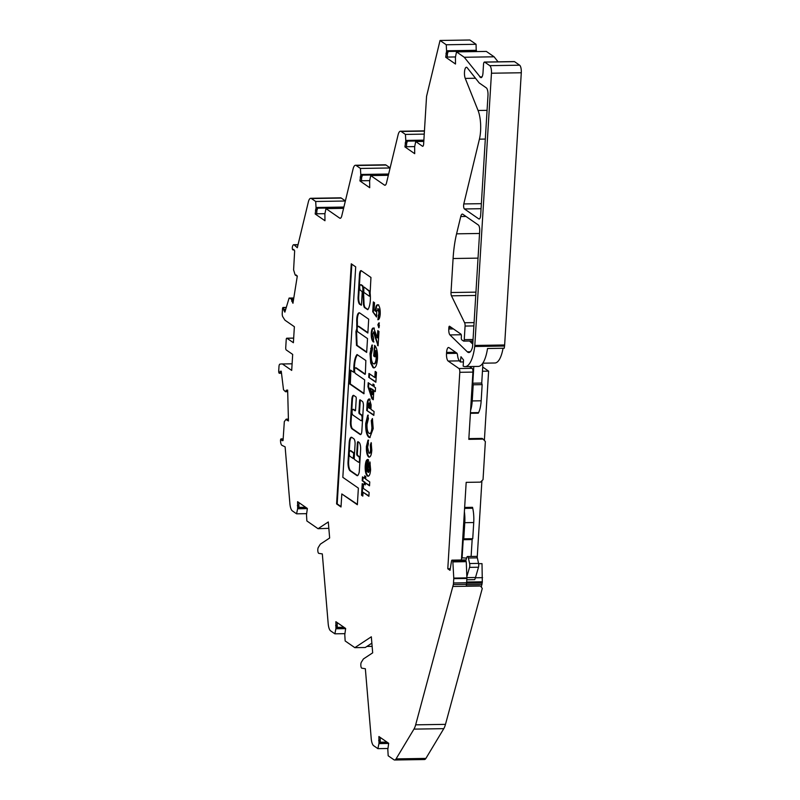 <?xml version="1.0" encoding="UTF-8"?>
<svg xmlns="http://www.w3.org/2000/svg" width="800" height="800" viewBox="0 0 800 800"><rect width="100%" height="100%" fill="white"/><g stroke="black" fill="none" stroke-linecap="round" stroke-linejoin="round"><path stroke-width="1.2" d="M353.32 409.44A2.84 0.93 89.1 0 1 353.53 409.36A2.84 0.93 89.1 0 1 353.75 409.43L355.46 410.62M352.06 411.57A2.84 0.93 89.1 0 1 352.94 409.37A2.84 0.93 89.1 0 1 353.15 409.44L355.18 410.85L355.54 410.14L356.28 398.14L356.03 397L353.83 395.48A5.22 1.71 -90.9 0 0 353.44 395.35A5.22 1.71 -90.9 0 0 351.84 399.4L350.47 421.81A5.88 1.93 -90.9 0 0 352.01 428.86L360.14 434.49A4.49 1.47 -90.9 0 0 360.48 434.61A4.49 1.47 -90.9 0 0 361.85 431.12L363.39 405.99A3.82 1.25 -90.9 0 0 362.39 401.41L359.91 399.72L359.62 400.46L358.89 412.46L359.14 413.59L361.32 415.11A2.84 0.93 89.1 0 1 362.08 418.19A2.84 0.93 89.1 0 1 361.2 420.72A2.84 0.93 89.1 0 1 360.99 420.65L352.81 414.98A2.84 0.93 89.1 0 1 352.06 411.57M353.24 458.48L354.06 457.76L354.04 452.93L351.21 450.97A2.91 0.95 -90.9 0 0 350.78 450.68L350.19 450.69A2.91 0.95 -90.9 0 0 349.29 452.95A2.91 0.95 -90.9 0 0 350.27 456.52L353.17 458.51L353.69 454.08L353.44 452.94L350.61 450.98A2.91 0.95 -90.9 0 0 350.19 450.69M351.21 450.97L350.61 450.98M353.9 366.05A16.15 5.29 -90.9 0 0 353.86 371.14L353.56 372.18L350.57 370.12L350.21 370.84L349.72 383.97L363.9 393.77L364.67 379.9L355.35 373.44A2.84 0.93 89.1 0 1 354.6 370.04A2.84 0.93 89.1 0 1 355.48 367.83A2.84 0.93 89.1 0 1 355.69 367.9L365.01 374.37L365.37 373.65L365.86 360.52L357.02 354.56A16.15 5.29 -90.9 0 0 353.9 366.05M357.48 354.71A16.15 5.29 -90.9 0 0 354.49 366.04A16.15 5.29 -90.9 0 0 354.45 371.13L353.64 372.15M355.86 367.9A2.84 0.93 89.1 0 1 356.07 367.82A2.84 0.93 89.1 0 1 356.29 367.89L365.29 374.14M359.49 312.85A7.92 2.59 -90.9 0 0 357.36 318.94A7.92 2.59 -90.9 0 0 357.39 322.17L356.79 322.18A48.25 15.8 -90.9 0 0 356.81 328.54L355.95 331.49L356.48 345.36L366.67 352.42L367.52 338.58L357.89 331.9A2.84 0.93 89.1 0 1 357.15 328.5A2.84 0.93 89.1 0 1 358.02 326.29A2.84 0.93 89.1 0 1 358.23 326.36L367.86 333.04L368.7 319.19L359.66 312.92A7.92 2.59 -90.9 0 0 359.2 312.8A7.92 2.59 -90.9 0 0 356.77 318.95A7.92 2.59 -90.9 0 0 356.79 322.18M358.4 326.36A2.84 0.93 89.1 0 1 358.61 326.28A2.84 0.93 89.1 0 1 358.83 326.36L367.88 332.63M369.45 296.16L370.27 295.06A11.47 3.76 -90.9 0 0 369.72 291.2L364.25 287.22M363.8 287.22L363.82 292.36L369.31 296.17L369.67 295.07A11.47 3.76 -90.9 0 0 369.13 291.21L364.39 287.21M361.3 270.7A4.96 1.63 -90.9 0 0 360.1 274.09L358.71 296.79A6.19 2.03 -90.9 0 0 358.71 296.91A6.19 2.03 -90.9 0 0 360.48 304.41L361.17 305.28L361.46 304.55L362.19 292.55L361.94 291.41L360.43 290.37A2.84 0.93 89.1 0 1 359.69 286.96A2.84 0.93 89.1 0 1 360.56 284.75A2.84 0.93 89.1 0 1 360.77 284.83L362 285.68A3.19 1.04 89.1 0 1 362.86 289.52L363.46 304.28A6.85 2.24 -90.9 0 0 364.4 307.49L367.74 309.7A13.37 4.38 -90.9 0 0 370.12 293.1L370.95 277.45L361.62 270.98A4.96 1.63 -90.9 0 0 361 270.62A4.96 1.63 -90.9 0 0 359.51 274.1L358.12 296.8A6.19 2.03 -90.9 0 0 358.11 296.92A6.19 2.03 -90.9 0 0 359.88 304.42M360.94 284.82A2.84 0.93 89.1 0 1 361.15 284.75A2.84 0.93 89.1 0 1 361.37 284.82L362.6 285.67A3.19 1.04 89.1 0 1 363.43 288M460.76 216.52A6.31 2.07 -90.9 0 1 462.35 214.09A6.31 2.07 -90.9 0 1 462.82 214.25L478.36 225.02A5.05 1.65 89.1 0 1 479.69 231.07L472.77 344.1A13.89 4.55 89.1 0 1 472.43 347.35A14.86 4.87 89.1 0 1 468.83 352.53A14.86 4.87 89.1 0 1 467.72 352.15A14.86 4.87 89.1 0 1 467.3 351.81L449.96 334.93A5.05 1.65 89.1 0 1 448.78 328.99L448.86 327.62A1.89 0.62 89.1 0 1 449.44 326.21A1.89 0.62 89.1 0 1 449.58 326.25L460.88 334.09A1.89 0.62 89.1 0 1 461.38 336.36L461.3 337.59A1.89 0.62 -90.9 0 0 461.8 339.86L463.53 341.06A1.89 0.62 -90.9 0 0 463.67 341.11A1.89 0.62 -90.9 0 0 464.25 339.64L465.08 326.06A3.16 1.03 -90.9 0 0 464.62 322.75L451.47 295.83A3.16 1.03 89.1 0 1 451.01 292.53L453.09 258.52A63.14 20.68 89.1 0 1 456.58 233.83L460.76 216.52L465.98 216.44M464.45 208.96A3.16 1.03 -90.9 0 1 463.79 203.94L479.42 139.16A20.84 6.83 -90.9 0 0 478.06 110.48L465.25 78.4A6.31 2.07 89.1 0 1 464.55 71.42A6.31 2.07 89.1 0 1 466.42 67.27A6.31 2.07 89.1 0 1 466.9 67.43A6.31 2.07 89.1 0 1 467.24 67.77L479.21 82.94L486.32 87.87A6.31 2.07 89.1 0 1 487.98 95.44L480.67 215.07A5.05 1.65 -90.9 0 1 479.12 219A5.05 1.65 -90.9 0 1 478.74 218.87L464.45 208.96L481.06 208.7M296.29 275.02L295.54 275.36L295.04 274.61L293.6 269.89L294.66 250.77L293.29 249.45A1.89 0.62 89.1 0 1 292.92 249.86A1.89 0.62 89.1 0 1 292.63 249.66A1.89 0.62 89.1 0 1 292.41 246.82A6.31 2.07 89.1 0 1 292.5 246.48L292.53 246.35A5.05 1.65 89.1 0 1 293.72 244.72A5.05 1.65 89.1 0 1 294.1 244.84A5.05 1.65 89.1 0 1 294.19 244.91L297.3 247.74L308.35 201.95A9.47 3.1 89.1 0 1 310.73 198.3A9.47 3.1 89.1 0 1 311.44 198.54L315.69 201.48L345.35 201.02M306.57 513.66L296.58 513.82L292.34 510.88A9.47 3.1 89.1 0 1 289.89 503.63L285.12 446.86L281.93 445.33A5.05 1.65 89.1 0 1 280.58 441.8L280.56 441.63A6.31 2.07 89.1 0 1 280.52 441.2A1.89 0.62 89.1 0 1 281.06 438.89L281.06 438.89A1.89 0.62 89.1 0 1 281.21 438.94A1.89 0.62 89.1 0 1 281.64 439.97L282.03 440.68L283.05 440.57L284.32 421.6L286.19 419.17L288.4 419.37M281.27 371.26L280.24 371.28L281.25 371.16L283.5 389.73L285.48 391.73L286.34 390.21L287.65 390.07L288.45 420.98L288.43 420.35L287.12 420.49L286.65 419.12L288.14 419.1M280.24 371.28L279.88 372.08A1.89 0.62 89.1 0 1 279.36 373.27A1.89 0.62 89.1 0 1 279.35 373.27A1.89 0.62 89.1 0 1 278.71 370.96L278.98 366.58A3.2 1.05 89.1 0 1 279.93 364.13L282.13 363.89A3.16 1.03 89.1 0 1 282.16 363.89A3.16 1.03 89.1 0 1 282.4 363.97L291.7 370.41L292.68 354.41L286.23 349.94A1.89 0.62 89.1 0 1 285.73 347.67L286.22 339.67A1.89 0.62 89.1 0 1 286.8 338.2A1.89 0.62 89.1 0 1 286.94 338.25L293.39 342.72L294.37 326.72L285.07 320.27A3.16 1.03 89.1 0 1 284.81 319.99L282.81 316.82A3.16 1.03 89.1 0 1 282.24 313.33L282.49 309.21A1.89 0.62 89.1 0 1 283.08 307.47A1.89 0.62 89.1 0 1 283.23 307.52A1.89 0.62 89.1 0 1 283.37 307.68A1.89 0.62 89.1 0 1 283.71 309.48L284.86 312.14L289.1 298.06L293.8 297.99M286.28 307.63L283.37 307.68M341.01 506.98L341.81 493.95L357.36 504.73L358.37 488.12L342.83 477.34L355.7 266.88L351.27 263.81L336.59 503.91L341.01 506.98M364.32 482.19L362.22 480.73L362.46 476.87L364.56 478.33L364.71 475.84L365.8 476.6L365.65 479.09L369.76 481.94L369.53 485.8L365.42 482.95L365.3 484.88L364.2 484.12L364.32 482.19L364.92 482.18L362.22 480.73M368.84 453.09C369.79 453.52 370.38 452.32 370.6 449.5L370.3 445.14L371.17 442.61L371.8 450.25C371.4 455.38 370.33 457.61 368.6 456.95C366.93 455.21 366.2 451.7 366.41 446.39L368 440.13L368.39 443.73L367.6 447.2L368.84 453.09L369.84 453.22M369.25 457.17L368.6 456.95L369.19 456.94C367.52 455.2 366.79 451.69 367.01 446.39L366.41 446.39M373.83 415.39L366.71 410.45L366.97 406.13C367.1 401.08 367.95 398.76 369.51 399.15L371.12 404.91L370.96 409.37L374.07 411.52L373.83 415.39M368.95 398.94L369.51 399.15M375.86 382.25L368.73 377.31L368.97 373.45L374.82 377.5L375.19 371.42L376.47 372.31L375.86 382.25M372.51 334.22L373.61 338.09L373.37 341.96C371.85 340.68 371.14 337.74 371.25 333.12C371.6 329.25 372.44 327.59 373.78 328.13L377.34 337.87L377.78 330.62L378.97 331.44L378.09 345.8L373.38 331.97L374.23 332.05L372.51 334.22M376.54 317.01L372.75 311.73L373.35 301.93L374.53 302.75L374.12 309.49L375.42 311.27L375.43 309.89C375.84 305.82 376.76 304.19 378.19 305C379.67 306.36 380.35 309.34 380.23 313.92C379.94 317.68 379.15 319.62 377.87 319.75L378.96 312.81L377.66 308.78L378.6 308.89L376.69 311.07L376.54 317.01M377.51 304.76L378.19 305M445.97 53.35L447.46 53.33L447.23 57.22L445.73 57.25L446.59 51.01L446.23 44.76L440.04 40.47L426.56 96.35L423.65 143.85A3.16 1.03 -90.9 0 1 422.69 146.3A3.16 1.03 -90.9 0 1 422.45 146.22L415.71 141.54L414.65 146.8L414.7 153.68L404.93 146.9L405.79 140.66L405.43 134.42L424.25 134.12M388.34 175.3L370.72 175.58L384.46 185.1A6.31 2.07 -90.9 0 0 384.94 185.26A6.31 2.07 -90.9 0 0 386.52 182.83L398.09 134.88A9.47 3.1 89.1 0 1 400.47 131.23A9.47 3.1 89.1 0 1 401.18 131.47L405.43 134.42M370.72 175.58L369.65 180.83L369.71 187.71L359.94 180.93L360.8 174.69L360.44 168.45L390.1 167.98M343.59 208.33L325.97 208.61L339.71 218.14A6.31 2.07 -90.9 0 0 340.18 218.3A6.31 2.07 -90.9 0 0 341.77 215.87L353.1 168.91A9.47 3.1 89.1 0 1 355.48 165.26A9.47 3.1 89.1 0 1 356.19 165.5L360.44 168.45M325.97 208.61L324.9 213.87L324.96 220.74L315.19 213.97L316.05 207.73L315.69 201.48M295.92 275.03L297.23 276.5L297.32 275.95L292.95 303.28L291.16 298.88L289.1 298.06M296.58 513.82L297.65 508.56L297.59 501.69L307.36 508.46L306.5 514.7L306.86 520.95L318.06 528.71L328.3 521.96L329.65 538.02L320.36 544.14L318.32 547.4A3.16 1.03 89.1 0 0 317.83 550.87A3.16 1.03 89.1 0 0 318.82 553.37L322.32 553.91L328.18 623.63A9.47 3.1 89.1 0 0 330.63 630.88L334.87 633.82L335.94 628.56L335.88 621.69L345.65 628.46L344.79 634.7L345.15 640.95L354.84 647.66L371.33 636.79L372.68 652.84L363.39 658.97L361.35 662.23A3.16 1.03 89.1 0 0 360.85 665.7A3.16 1.03 89.1 0 0 361.85 668.19L365.35 668.74L371.21 738.45A9.47 3.1 89.1 0 0 373.65 745.7L377.9 748.65L378.97 743.39L378.91 736.52L388.68 743.29L387.82 749.53L388.18 755.78L393.93 759.76A9.47 3.1 89.1 0 0 394.64 760A9.47 3.1 89.1 0 0 396.07 758.89L413.95 729.12A18.94 6.2 89.1 0 0 415.66 724.83L453.35 584.54A9.47 3.1 89.1 0 0 453.5 582.97L453.76 578.66A1.89 0.62 89.1 0 0 453.77 578.09L452.8 560.74L451.9 560.15L451.54 560.82L450.02 570.32L447.79 568.77L459.8 372.31A3.16 1.03 -90.9 0 0 458.97 368.53L472.1 368.32A3.16 1.03 89.1 0 1 472.92 372.1L470.58 410.44A18.94 6.2 -90.9 0 0 472.23 400.93L473.21 384.78L482.16 384.64L473.21 384.78M498.07 61.84L494.1 56.8L486.34 51.42L456.51 51.89L464.27 57.27L480.59 77.48A6.31 2.07 89.1 0 0 481.07 77.64A6.31 2.07 89.1 0 0 483 72.74L483.51 64.5A3.16 1.03 89.1 0 1 484.48 62.05A3.16 1.03 89.1 0 1 484.71 62.13L489.8 65.66A6.31 2.07 89.1 0 1 491.46 73.22L474.81 345.45A6.31 2.07 89.1 0 1 474.72 346.5A32.97 10.8 89.1 0 1 465.11 366.63A32.97 10.8 89.1 0 1 463.15 366.11L463.53 359.96L460.98 356.74L460.33 361.97L459.17 360.5A8.36 2.74 89.1 0 1 457.54 355.2A3.16 1.03 -90.9 0 0 456.75 353.04L449 347.66A6.31 2.07 -90.9 0 0 448.52 347.5A6.31 2.07 -90.9 0 0 446.59 352.41L446.52 353.48A6.31 2.07 -90.9 0 0 448.18 361.05L458.97 368.53M456.51 51.89L455.45 57.15L455.5 64.02L445.73 57.25M378.85 327.65L377.85 324.77L378.77 322.96L379.41 325.85L378.68 327.72M373.24 363.74C374.83 364.33 375.82 362.28 376.22 357.61L375.32 350.68L374.94 356.86L373.66 355.97L374.62 345.41C376.77 347.52 377.72 351.91 377.5 358.57C376.9 365.58 375.4 368.6 373.01 367.61L370.71 363.07L370 353.48L371.89 345.1L372.63 348.67L371.27 354.48C371.11 359.15 371.76 362.24 373.24 363.74L374.44 363.94M373.93 367.92L373.01 367.61L373.6 367.6L371.31 363.06L370.71 363.07M371.97 398.84L367.97 386.74L368.21 382.71L372.87 385.94L372.99 384L374.18 384.83L374.06 386.76L375.52 387.77L375.29 391.64L373.82 390.63L373.27 399.74L371.97 398.84L372.57 398.83L368.56 386.73L367.97 386.74M369.01 433.34C370.55 434.11 371.52 432.25 371.93 427.76L371.29 420.61L372.41 418.52L373.21 428.63L369.81 437.58L368.77 437.21C366.52 435.07 365.51 430.46 365.73 423.38L367.71 415.17L368.43 418.63L367 424.41C366.87 428.99 367.54 431.97 369.01 433.34L370.28 433.57M358.44 462.18L354.47 459.43L354.22 458.3L355.07 444.45A4.74 1.55 -90.9 0 0 353.83 438.78L351.88 437.42A7.02 2.3 -90.9 0 0 351.35 437.25A7.02 2.3 -90.9 0 0 349.19 442.7L348.05 461.45A7.83 2.57 -90.9 0 0 350.11 470.84L356.96 475.59A4.74 1.55 -90.9 0 0 357.32 475.71A4.74 1.55 -90.9 0 0 358.13 474.99L358.67 473.92A4.74 1.55 -90.9 0 0 359.32 470.96L360.62 449.74A6.16 2.02 -90.9 0 0 359 442.36L358.08 441.73A1.89 0.62 -90.9 0 0 357.94 441.68A1.89 0.62 -90.9 0 0 357.36 443.15L356.74 453.31A1.89 0.62 -90.9 0 0 357.24 455.58L358.78 456.65A2.84 0.93 89.1 0 1 359.54 459.73A2.84 0.93 89.1 0 1 358.66 462.26A2.84 0.93 89.1 0 1 358.44 462.18M368.49 459.75L367.97 472.34L368.74 472.35L370.11 468.83L369.52 468.84L369.2 464.77L369.91 461.89L370.61 469.65C370.19 474.63 369.14 476.75 367.44 476.01C365.79 474.5 365.05 471.2 365.21 466.09C365.65 460.96 366.74 458.85 368.49 459.75L367.69 459.47M367.97 472.34L369.52 468.84M368.14 476.25L367.44 476.01L368.04 476C366.39 474.5 365.65 471.19 365.81 466.08L365.21 466.09M362.8 496.11L361.52 495.22L362.23 483.62L363.51 484.51L363.28 488.37L369.12 492.43L368.89 496.29L363.04 492.24L362.8 496.11M440.04 40.47L469.87 40L476.06 44.29L476.23 51.03L448.06 51.46L476.23 51.03M475.7 51.04L475.67 51.59M484.48 62.05L514.3 61.58A3.16 1.03 89.1 0 1 514.54 61.66L519.63 65.19A6.31 2.07 89.1 0 1 521.29 72.76L504.64 344.98A6.31 2.07 89.1 0 1 504.54 346.03A32.97 10.8 89.1 0 1 504.23 348.25L487.53 348.51A32.97 10.8 89.1 0 1 478.23 366.42L465.11 366.63M482.79 363.19L494.88 363A29.81 9.76 -90.9 0 0 503.05 348.27M484.37 440.46L488.61 371.14L482.71 367.04M470.58 410.44L468.81 439.34L483.13 439.11L485.36 441.54L483.03 479.64L480.5 482.13L466.18 482.36L461.57 557.81L466.59 558.1M477.22 557.38L481.91 480.75M481.29 587.03L482.21 582.84A6.31 2.07 -90.9 0 0 482.3 581.79L482.01 563.64L478.62 563.7M466.26 586.02L479.24 585.82L480.55 586.02L482.28 588.41L445.48 724.36A18.94 6.2 89.1 0 1 443.78 728.66L425.89 758.42A9.47 3.1 89.1 0 1 424.47 759.53L394.64 760M310.73 198.3L340.55 197.83A9.47 3.1 89.1 0 1 341.27 198.07L345.38 200.92M355.48 165.26L385.3 164.8A9.47 3.1 89.1 0 1 386.02 165.04L390.13 167.89M472.77 344.15L469.74 341.2L472.95 341.15M469.74 341.2L472.82 343.34M464.65 507.44L472.53 507.32L472.74 508.25A18.94 6.2 89.1 0 1 473.73 522.54L472.74 538.69L463.79 538.83L464.78 522.68A18.94 6.2 -90.9 0 0 464.38 511.75M472.38 538.69L472.16 539.57L463.21 539.71L462.08 558.17M463.21 539.71L463.79 538.83M471.12 556.46L472.16 539.57M473.11 384.71L472.78 383.2L481.73 383.06L482.86 364.6L481.67 364.62M473.8 366.49L472.78 383.2M469.55 366.56L472.1 368.32M482.16 384.64L481.17 400.79A18.94 6.2 89.1 0 1 478.59 412.6L478.29 413.18L470.4 413.31M482.13 364.09L482.86 364.6M481.73 383.06L482.06 384.57M464.93 559.97L466.26 561.67L466.89 577.89A1.89 0.62 89.1 0 1 466.88 578.45L466.62 582.76A9.47 3.1 89.1 0 1 466.47 584.33L466.24 586.25L453.11 586.45M465.89 560.51L466.76 557.53A3.16 1.03 -90.9 0 1 467.5 556.52A3.16 1.03 -90.9 0 1 468.4 558L469.61 563.53A3.16 1.03 -90.9 0 1 469.55 567.36L466.84 576.68M467.5 556.52L476.44 556.38A3.16 1.03 89.1 0 1 477.35 557.86L478.56 563.39A3.16 1.03 89.1 0 1 478.5 567.22L475.51 577.49A12.63 4.14 89.1 0 1 474.69 579.63L466.8 579.75M482.03 584.29L466.45 584.54M482.56 577.67L475.42 577.78M468.86 438.62L482.11 438.41L483.13 439.11M488.61 371.14L482.45 371.23M448.86 327.62L451.48 327.57M480.55 586.02L466.24 586.25M371.87 643.16L365.28 647.5L354.84 647.66M328.84 528.33L318.06 528.71M482.04 76.87L479.76 76.91M461.57 557.81L461.43 560M450.28 568.73L447.79 568.77M372.14 646.37L366.87 646.45M494.1 56.8L464.27 57.27M463.41 361.92L460.33 361.97M380.53 742.2L386.96 742.1M380.46 743.34L388.57 743.21L380.46 743.34L380.16 740.39L378.67 740.41M387.89 748.49L377.9 748.65M337.5 627.37L343.93 627.27M337.43 628.51L345.54 628.39L337.43 628.52L337.13 625.56L335.64 625.59M344.86 633.66L334.87 633.82M299.21 507.37L305.64 507.27M299.14 508.51L307.25 508.39L299.14 508.52L298.84 505.56L297.35 505.59M283.18 438.86L281.07 438.89L283.18 438.86M287 391.7L287.68 391.33M281.52 373.24L279.36 373.27L281.52 373.24M292.66 298.87L293.66 298.85L292.66 298.87L293.29 300.84L291.8 300.87M317.54 207.73L343.83 207.32L317.54 207.73L317.09 210.01L315.43 210.07M324.93 213.67L316.69 213.8M316.92 210.05L316.68 213.94L315.19 213.97M362.29 174.69L388.58 174.28L362.29 174.69L361.85 176.98L360.18 177.03M369.68 180.64L361.44 180.76M361.67 177.01L361.43 180.91L359.94 180.93M407.28 140.66L423.87 140.4L407.28 140.66L406.84 142.95L405.17 143M414.67 146.6L406.43 146.73M406.66 142.98L406.42 146.88L404.93 146.9M423.8 141.42L415.71 141.54M446.23 44.76L476.06 44.29M448.08 51.01L476.42 50.56L448.08 51.01L447.46 53.33M455.47 56.95L447.24 57.08M293.26 301.38L291.77 301.4M287.66 390.72L286.3 390.74M287.65 390.19L286.34 390.21M298.84 505.56L299.02 502.68M337.13 625.56L337.31 622.68M380.16 740.39L380.34 737.51M376.65 316.31L372.75 311.73M373.34 311.73L373.92 302.32M375.43 309.89L376.03 309.88L376.01 311.26L375.42 311.27M376.03 309.88C376.44 305.81 377.36 304.18 378.79 304.99M378.48 319.57L378.74 315.32L378.14 315.33M378.74 315.32L379.56 312.8L378.96 312.81M379.56 312.8L378.6 308.89M360.1 274.09L359.51 274.1M363.47 289.21A3.19 1.04 89.1 0 1 363.46 289.51L364.05 304.27A6.85 2.24 -90.9 0 0 364.99 307.49L367.87 309.53M364.05 304.27L363.46 304.28M363.46 289.51L362.86 289.52M362.6 285.67L362 285.68M360.48 304.41L361.37 305.03M358.71 296.79L358.12 296.8M379.08 327.64L378.45 324.76L377.85 324.77M378.45 324.76L379.37 322.95M373.97 341.95C372.44 340.67 371.73 337.73 371.84 333.11L371.25 333.12M371.84 333.11C372.19 329.24 373.04 327.58 374.38 328.13M378.35 331.02L377.93 337.86L377.34 337.87M378.11 345.4L377.44 345.35M378.04 345.34L374.23 332.05M371.31 363.06L370.6 353.48L371.26 348.45L370.66 348.46M371.26 348.45L372.48 345.09M373.84 363.73C375.42 364.32 376.42 362.27 376.82 357.6L376.22 357.61M376.82 357.6L375.91 350.67L375.32 350.68M374.96 356.45L373.66 355.97M374.26 355.96L374.89 345.63M374.22 367.88L373.6 367.6M370.6 353.48L370 353.48M375.89 381.85L368.73 377.31M369.33 377.3L369.54 373.84M375.76 371.82L375.41 377.49L374.82 377.5M368.56 386.73L368.79 383.1M373.56 384.4L373.47 385.93L372.87 385.94M375.31 391.23L373.82 390.63M373.29 399.33L372.57 398.83M372.35 394.57L372.94 394.56L373.23 389.79L370.21 388.12L372.35 394.57L372.64 389.8L370.21 388.12M373.23 389.79L372.64 389.8M373.86 414.98L366.71 410.45M367.3 410.44L367.57 406.12C367.7 401.08 368.54 398.75 370.11 399.14M369.69 408.48L370.28 408.47L370.37 407.1L369.87 403L368.61 403.61L368.22 407.47L369.69 408.48L369.27 403.01L368.61 403.61M370.11 437.54L369.37 437.2C367.12 435.06 366.1 430.45 366.32 423.37L365.73 423.38M366.32 423.37L368.3 415.16M369.6 433.33C371.15 434.11 372.12 432.25 372.53 427.75L371.93 427.76M372.53 427.75L371.89 420.6L371.29 420.61M371.89 420.6L372.58 419.32M369.37 437.2L368.77 437.21M367.01 446.39L368.6 440.12M369.44 453.08C370.39 453.51 370.98 452.31 371.2 449.49L370.6 449.5M371.2 449.49L370.9 445.13L370.3 445.14M370.9 445.13L371.42 443.61M357.14 329.44L356.55 331.48L357.08 345.35L366.7 352.02M357.08 345.35L356.48 345.36M356.55 331.48L355.95 331.49M357.39 322.17A48.25 15.8 -90.9 0 0 357.38 327.13M350.89 370.35L350.32 383.96L364.1 393.52M358.27 441.86A1.89 0.62 -90.9 0 0 357.96 443.14L357.34 453.3A1.89 0.62 -90.9 0 0 357.83 455.57L359.38 456.64A2.84 0.93 89.1 0 1 360.08 458.51M359.9 461.39A2.84 0.93 89.1 0 1 359.25 462.25L358.66 462.26M351.65 437.3A7.02 2.3 -90.9 0 0 349.79 442.69L348.64 461.44A7.83 2.57 -90.9 0 0 350.7 470.83L357.56 475.58A4.74 1.55 -90.9 0 0 357.62 475.62M360.3 399.97L359.49 412.45L359.74 413.58L361.92 415.1A2.84 0.93 89.1 0 1 362.68 417.66M362.58 419.29A2.84 0.93 89.1 0 1 361.8 420.71L361.2 420.72M353.74 395.42A5.22 1.71 -90.9 0 0 352.44 399.39L351.06 421.8A5.88 1.93 -90.9 0 0 352.61 428.85L360.73 434.48A4.49 1.47 -90.9 0 0 360.77 434.51L360.14 434.49M370.11 468.83L369.8 464.76L369.2 464.77M369.8 464.76L370.22 463.05M365.81 466.08L368 459.51M366.98 471.37L367.58 471.36L368.08 463.08L367.49 463.09L366.33 466.53L366.98 471.37L367.49 463.09M362.82 480.72L363.03 477.26M365.28 476.24L365.15 478.32L364.56 478.33M369.55 485.4L365.42 482.95M365.32 484.48L364.2 484.12M364.8 484.11L364.92 482.18M362.83 495.7L361.52 495.22M362.12 495.21L362.8 484.02M368.91 495.89L363.04 492.24M351.84 264.2L337.18 503.9L341.04 506.57M337.18 503.9L336.59 503.91M341.81 493.95L357.38 504.33M353.75 409.43L353.15 409.44M354.45 371.13L353.86 371.14M356.29 367.89L355.69 367.9M358.83 326.36L358.23 326.36M361.37 284.82L360.77 284.83M467.3 351.81L470.34 351.76M475.5 78.24L465.25 78.4M293.82 249.44L293.29 249.45M283.1 439.94L281.64 439.97M285.48 391.73L287.69 391.69L285.48 391.73M298 244.85L294.19 244.91M464.78 522.68L473.73 522.54M464.59 508.38L472.74 508.25M470.44 412.73L478.59 412.6M472.23 400.93L481.17 400.79M469.55 567.36L478.5 567.22M475.51 577.49L466.88 577.62M468.4 558L477.35 557.86M469.61 563.53L478.56 563.39M482.21 582.84L466.6 583.08M482.3 581.79L466.66 582.04M293.67 338.14L286.94 338.25M449.96 334.93L461.23 334.75M448.78 328.99L453.42 328.92M451.01 292.53L475.95 292.14M478.03 258.13L453.09 258.52M464.25 339.64L473.06 339.5M465.08 326.06L473.89 325.92M464.62 322.75L474.09 322.61M451.47 295.83L475.75 295.45M479.54 233.47L456.58 233.83M285.33 310.67L283.95 310.69M480.59 77.48L481.54 77.47M459.46 360.87L448.18 361.05M487.07 110.34L478.06 110.48M485.31 139.06L479.42 139.16M463.79 203.94L481.36 203.67M478.74 218.87L479.49 218.86M472.92 372.1L459.8 372.31M445.48 724.36L415.66 724.83M292.1 363.81L282.4 363.97M504.54 346.03L474.72 346.5M291.09 298.81L293.67 298.77M285.71 309.45L283.71 309.48M281.37 372.05L279.88 372.08M457 353.32L446.52 353.48M455.63 352.26L446.59 352.41M465.11 559.97L451.99 560.18M465.92 560.53L452.8 560.74M466.26 561.67L453.14 561.88M466.89 577.89L453.77 578.09M466.88 578.45L453.76 578.66M466.62 582.76L453.5 582.97M466.47 584.33L453.35 584.54M443.78 728.66L413.95 729.12M425.89 758.42L396.07 758.89M380.5 742.62L387.55 742.51M378.97 743.39L388.6 743.24M379.05 742.06L380.54 742.04M378.94 743.6L388.67 743.45M337.47 627.79L344.52 627.68M335.94 628.56L345.58 628.41M336.02 627.23L337.51 627.21M335.91 628.77L345.64 628.62M299.18 507.79L306.23 507.68M297.65 508.56L307.29 508.41M297.73 507.23L299.22 507.21M297.62 508.77L307.35 508.62M285.93 391.68L287.42 391.65M291.16 298.88L293.66 298.84M291.57 299.51L293.06 299.49M341.27 198.07L311.44 198.54M316.05 207.5L343.89 207.06M316.05 207.73L343.84 207.29M315.97 209.06L317.46 209.03M343.72 207.78L317.51 208.19L343.72 207.77M340.65 218.12L339.71 218.14M386.02 165.04L356.19 165.5M360.8 174.46L388.65 174.03M360.8 174.69L388.59 174.26M360.72 176.02L362.21 176M388.47 174.75L362.26 175.16L388.48 174.74M385.41 185.09L384.46 185.1M424.43 131.11L401.18 131.47M405.79 140.43L423.88 140.15M405.79 140.66L423.87 140.38M405.71 141.99L407.2 141.97M407.25 141.12L423.84 140.86L407.25 141.13M446.59 50.78L476.42 50.31M446.59 51.01L476.42 50.54M446.51 52.34L448 52.31M514.54 61.66L484.71 62.13M519.63 65.19L489.8 65.66M521.29 72.76L491.46 73.22M504.64 344.98L474.81 345.45M405.35 142.97L406.84 142.95M360.35 177L361.85 176.98M315.6 210.04L317.09 210.01M287.06 419.98L288.42 419.96M297.51 505.85L299 505.83M335.8 625.85L337.29 625.83M378.83 740.68L380.32 740.66M446.15 53.31L447.64 53.29M365.09 307.6L364.49 307.61M364.99 307.49L364.4 307.49M369.52 290.77L368.93 290.78M369.72 291.2L369.13 291.21M370.27 295.06L369.67 295.07M376.18 337.41L375.59 337.42M367.57 406.12L366.97 406.13M370.37 407.1L369.77 407.11M350.32 383.96L349.72 383.97M350.07 382.83L349.47 382.84M350.8 370.83L350.21 370.84M359.38 456.64L358.78 456.65M357.83 455.57L357.24 455.58M357.34 453.3L356.74 453.31M357.96 443.14L357.36 443.15M357.56 475.58L356.96 475.59M350.7 470.83L350.11 470.84M348.64 461.44L348.05 461.45M349.79 442.69L349.19 442.7M354.04 452.93L353.44 452.94M354.29 454.07L353.69 454.08M354.06 457.76L353.46 457.77M361.92 415.1L361.32 415.11M359.74 413.58L359.14 413.59M359.49 412.45L358.89 412.46M360.22 400.45L359.62 400.46M352.61 428.85L352.01 428.86M351.06 421.8L350.47 421.81M352.44 399.39L351.84 399.4M353.53 409.36L352.94 409.37M356.07 367.82L355.48 367.83M358.61 326.28L358.02 326.29M364.32 287.19L363.72 287.2M361.15 284.75L360.56 284.75M295.64 275.39L296.52 275.38M293.68 338.09L286.8 338.2M463.67 341.11L472.97 340.96M465.02 559.94L451.9 560.15M294.07 249.84L292.92 249.86M424.45 130.86L400.47 131.23M298.05 244.65L293.72 244.72M286.34 307.42L283.08 307.47M369.98 296.18L369.38 296.19M369.07 402.94L369.67 402.94M354.16 372.17L353.56 372.18M353.77 458.5L353.17 458.51"/></g></svg>

